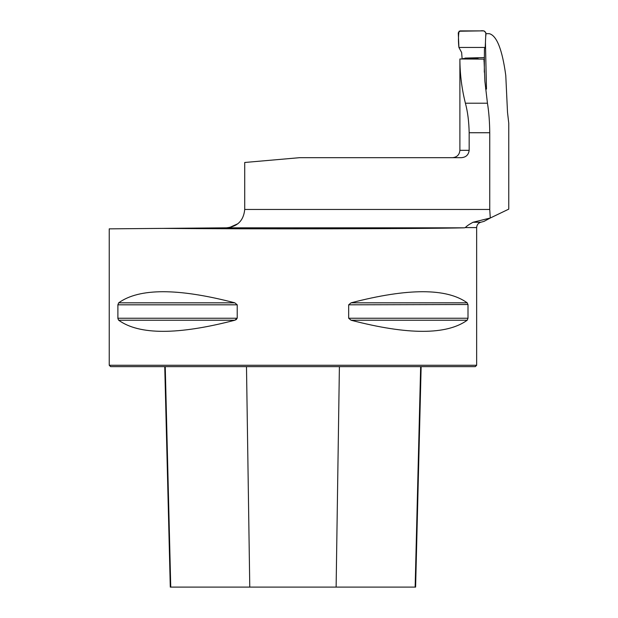 <?xml version="1.0" encoding="UTF-8"?>
<svg xmlns="http://www.w3.org/2000/svg" width="618" height="618" viewBox="0 0 618 618"><rect width="100%" height="100%" fill="white"/><g stroke="black" fill="none" stroke-linecap="round" stroke-linejoin="round"><path stroke-width="0.93" d="M484.018 61.352L484.01 59.119L459.892 58.98C459.931 74.044 461.77 88.783 465.4 103.214C467.687 111.703 468.938 121.545 469.162 132.739L469.162 150.321C468.568 154.894 465.941 157.351 461.283 157.675L299.699 157.675L244.72 162.48L244.72 209.456C243.631 220.518 237.567 226.644 226.512 227.826L229.363 227.579L237.961 223.693M484.01 59.119L484.883 81.259L487.447 103.214C488.861 111.758 489.626 121.591 489.75 132.739L489.75 209.456L490.275 218.015L484.01 221.383L480.742 222.256L473.033 222.256C468.938 224.504 466.381 226.281 465.362 227.579L476.656 227.579L476.656 365.269L109.231 365.269L109.231 228.853L162.967 228.382C249.989 229.201 422.449 228.876 464.288 227.826L465.362 227.579M237.219 318.247L117.891 318.247L117.891 304.821L118.671 302.828C139.243 288.019 177.961 288.019 234.809 302.828L237.219 304.821L237.219 318.247L234.809 320.232C177.961 335.041 139.243 335.041 118.671 320.232L117.899 318.54M118.671 320.232L234.809 320.232L236.532 319.429M467.216 302.828L468.004 304.821L468.004 318.247L467.216 320.232C446.644 335.041 407.934 335.041 351.078 320.232L348.668 318.247L348.668 304.821L351.078 302.828C407.934 288.019 446.644 288.019 467.216 302.828L351.078 302.828M348.668 304.821L467.988 304.519M476.656 227.579C476.818 224.882 478.185 223.113 480.742 222.256L473.033 222.256L490.275 218.015L508.769 209.131L508.769 123.306L507.509 112.329L505.771 75.419C502.241 49.471 496.733 35.55 489.247 33.666L485.825 33.666M464.288 227.826L226.512 227.826L162.967 228.382M508.769 157.675L508.769 131.696M485.578 88.837L486.482 89.092L485.447 42.271M484.999 220.835L488.568 218.911M508.769 201.198L508.769 209.131M476.656 365.269L475.281 366.644L110.614 366.644L109.231 365.269M164.751 366.644L170.29 587.1L415.605 587.1L421.144 366.644M485.223 47.447L485.702 36.47C486.629 31.981 484.813 30.127 480.271 30.9L459.043 31.224C458.301 36.416 458.255 41.823 458.911 47.447L485.223 47.447L458.911 47.447L458.27 32.8L460.078 30.9L484.048 30.9L485.856 32.816L485.223 47.447L484.435 48.814L484.319 72.213M462.148 59.004L461.631 52.499L458.911 47.447M489.75 209.456L244.72 209.456M489.75 132.739L469.162 132.739M459.892 59.004L459.892 150.321L469.162 150.321M465.4 103.214L487.447 103.214M339.398 366.644L336.122 587.1M420.649 366.644L415.141 587.1M165.245 366.644L170.746 587.1M246.489 366.644L249.772 587.1M351.078 320.232L467.216 320.232M348.668 318.247L468.004 318.247M118.671 302.828L234.809 302.828M117.891 304.821L237.219 304.821M459.892 150.321C459.46 154.786 457.011 157.235 452.546 157.675M463.137 58.532L478.054 58.64M484.002 57.59L464.983 58.084"/></g></svg>
